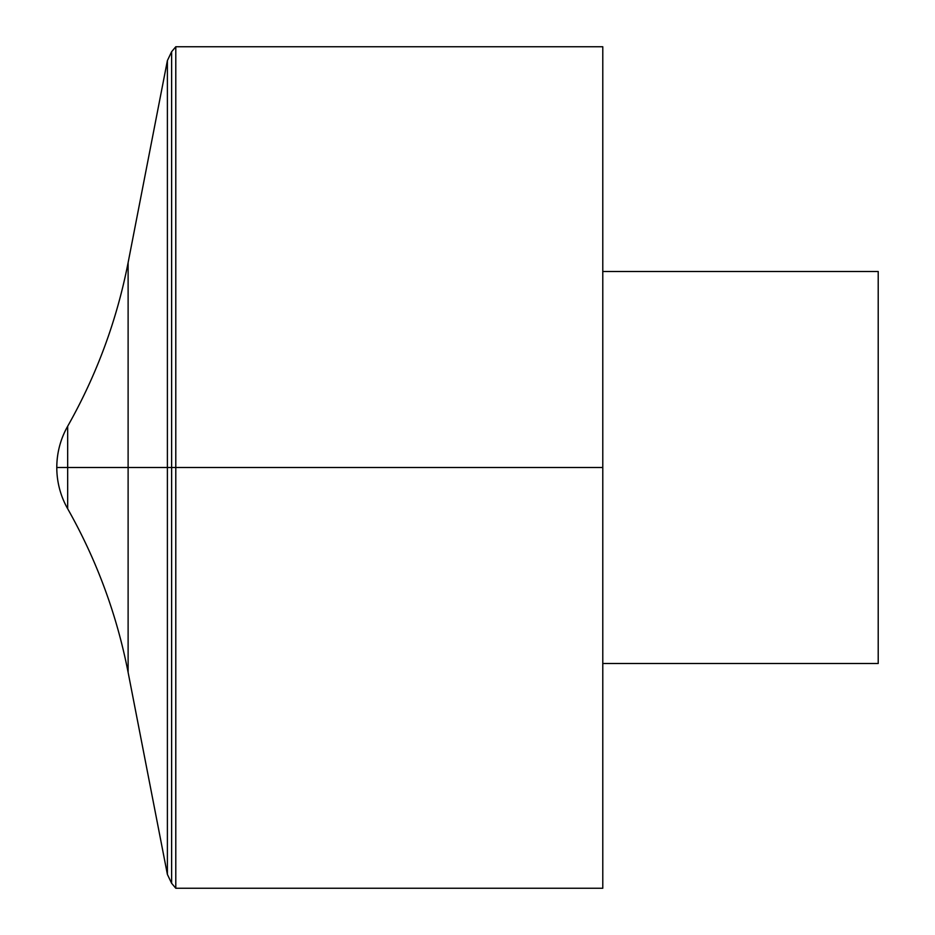 <?xml version="1.0" encoding="UTF-8"?>
<svg xmlns="http://www.w3.org/2000/svg" width="935" height="935" viewBox="0 0 935 935"><rect width="100%" height="100%" fill="white"/><g stroke="black" fill="none" stroke-linecap="round" stroke-linejoin="round"><path stroke-width="1.4" d="M175.792 46.75L175.792 888.25L602.783 888.25L602.783 46.75L175.792 46.75L171.619 51.717L167.388 60.6L167.388 874.4L171.619 883.283L171.619 51.717M602.783 271.501L878.21 271.501L878.21 663.499L602.783 663.499M67.671 508.745L67.671 426.255C60.483 439.064 56.848 452.809 56.79 467.5L602.783 467.5L56.79 467.5A83.624 83.624 0 0 0 67.671 508.745C96.667 560.018 116.817 614.564 128.118 672.382L167.388 874.4M56.79 467.5A83.624 83.624 0 0 1 67.671 426.255C96.667 374.982 116.817 320.436 128.118 262.618L128.118 672.382M171.619 883.283L175.792 888.25M128.118 262.618L167.388 60.6"/></g></svg>
